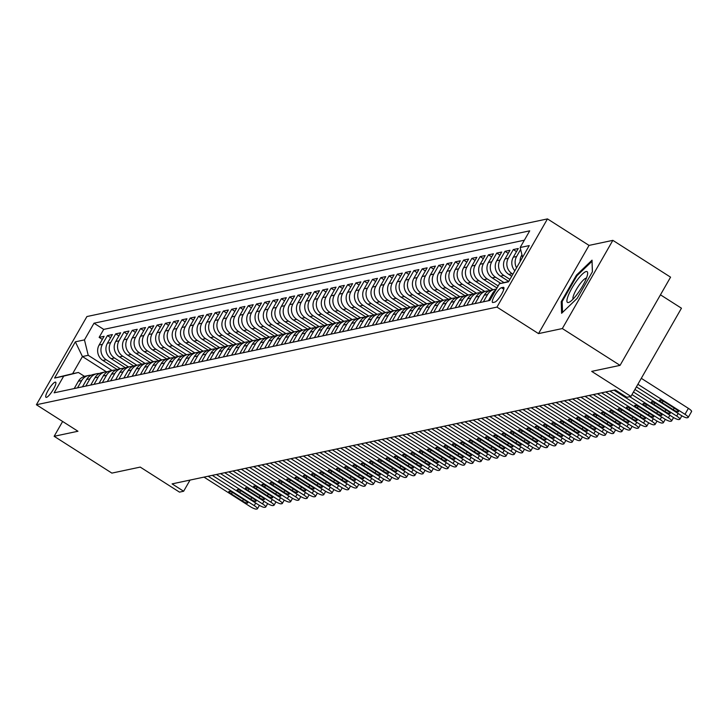 <?xml version="1.0" encoding="UTF-8"?>
<svg xmlns="http://www.w3.org/2000/svg" width="728" height="728" viewBox="0 0 728 728"><rect width="100%" height="100%" fill="white"/><g stroke="black" fill="none" stroke-linecap="round" stroke-linejoin="round"><path stroke-width="1.09" d="M46.437 397.379A8.982 1.975 -57.5 0 0 52.98 389.999A8.982 1.975 -57.5 0 0 55.637 382.173A8.982 1.975 -57.5 0 0 55.173 382.118A8.982 1.975 -57.5 0 0 48.64 389.498A8.982 1.975 -57.5 0 0 45.982 397.324A8.982 1.975 -57.5 0 0 46.437 397.379M547.474 218.901L86.914 316.544L36.4 404.741L496.96 307.098L547.474 218.901L589.034 245.4L538.52 333.606L562.335 328.555L612.849 240.349L589.034 245.4M612.849 240.349L670.57 277.168L620.056 365.365L591.691 371.38L630.939 396.414L681.454 308.208L660.46 294.822M62.635 421.476L54.145 436.3L111.875 473.109L140.24 467.094L179.498 492.128L183.638 491.245L190.035 480.08M562.335 328.555L620.056 365.365M514.851 270.771A11.229 10.711 78 0 1 513.295 257.212L518.281 248.512L513.313 249.567L516.507 251.606M511.711 276.258L508.79 274.392A11.229 10.711 78 0 1 505.014 258.968L509.991 250.268L505.023 251.324L508.226 253.362M106.306 371.771L82.437 356.547L72.609 373.71L78.406 372.481L63.709 376.121L54.145 392.811L489.853 300.436L499.417 283.747L508.745 281.436L500.5 276.149A11.229 10.711 78 0 1 496.733 260.724L501.71 252.024L496.742 253.08L499.945 255.119M500.837 283.401L492.219 277.905A11.229 10.711 78 0 1 488.442 262.48L493.429 253.781L488.461 254.836L491.655 256.875M496.987 287.988L483.938 279.661A11.229 10.711 78 0 1 480.161 264.237L485.148 255.537L480.18 256.593L483.374 258.631M489.862 290.472L475.657 281.418A11.229 10.711 78 0 1 471.88 265.993L476.858 257.293L471.89 258.349L475.093 260.387M481.572 292.228L467.367 283.174A11.229 10.711 78 0 1 463.599 267.749L468.577 259.05L463.609 260.105L466.803 262.144M473.291 293.985L459.086 284.93A11.229 10.711 78 0 1 455.309 269.506L460.296 260.806L455.328 261.862L458.522 263.9M465.01 295.741L450.805 286.686A11.229 10.711 78 0 1 447.028 271.262L452.015 262.562L447.038 263.618L450.241 265.656M456.729 297.497L442.524 288.443A11.229 10.711 78 0 1 438.747 273.018L443.725 264.319L438.757 265.374L441.96 267.413M448.439 299.254L434.234 290.199A11.229 10.711 78 0 1 430.457 274.774L435.444 266.075L430.476 267.131L433.67 269.169M440.158 301.01L425.953 291.955A11.229 10.711 78 0 1 422.176 276.531L427.163 267.831L422.195 268.887L425.389 270.925M431.877 302.766L417.672 293.712A11.229 10.711 78 0 1 413.895 278.287L418.882 269.588L413.904 270.643L417.108 272.681M423.596 304.522L409.391 295.468A11.229 10.711 78 0 1 405.614 280.043L410.592 271.344L405.623 272.399L408.827 274.438M415.306 306.279L401.101 297.224A11.229 10.711 78 0 1 397.324 281.8L402.311 273.1L397.342 274.147L400.536 276.194M407.025 308.035L392.82 298.981A11.229 10.711 78 0 1 389.043 283.556L394.03 274.856L389.061 275.903L392.256 277.95M398.744 309.791L384.539 300.737A11.229 10.711 78 0 1 380.762 285.312L385.74 276.613L380.771 277.659L383.974 279.707M390.454 311.548L376.249 302.493A11.229 10.711 78 0 1 372.481 287.069L377.459 278.369L372.49 279.416L375.694 281.463M382.173 313.304L367.968 304.249A11.229 10.711 78 0 1 364.191 288.825L369.178 280.125L364.209 281.172L367.403 283.219M373.892 315.06L359.687 306.006A11.229 10.711 78 0 1 355.91 290.581L360.897 281.882L355.928 282.928L359.122 284.976M365.611 316.816L351.406 307.762A11.229 10.711 78 0 1 347.629 292.338L352.607 283.638L347.638 284.684L350.841 286.732M357.321 318.573L343.115 309.518A11.229 10.711 78 0 1 339.348 294.094L344.326 285.394L339.357 286.441L342.551 288.488M349.04 320.329L334.834 311.275A11.229 10.711 78 0 1 331.058 295.85L336.045 287.151L331.076 288.197L334.27 290.245M340.759 322.085L326.554 313.031A11.229 10.711 78 0 1 322.777 297.606L327.764 288.907L322.786 289.953L325.989 292.001M332.478 323.842L318.273 314.787A11.229 10.711 78 0 1 314.496 299.363L319.474 290.663L314.505 291.71L317.708 293.757M324.188 325.598L309.982 316.544A11.229 10.711 78 0 1 306.215 301.119L311.193 292.419L306.224 293.466L309.418 295.513M315.906 327.354L301.701 318.3A11.229 10.711 78 0 1 297.925 302.875L302.912 294.176L297.943 295.222L301.137 297.261M307.626 329.111L293.42 320.056A11.229 10.711 78 0 1 289.644 304.632L294.631 295.932L289.653 296.979L292.856 299.017M299.344 330.867L285.139 321.812A11.229 10.711 78 0 1 281.363 306.388L286.341 297.688L281.372 298.735L284.575 300.773M291.054 332.623L276.849 323.569A11.229 10.711 78 0 1 273.073 308.144L278.06 299.445L273.091 300.491L276.285 302.529M282.773 334.38L268.568 325.325A11.229 10.711 78 0 1 264.792 309.901L269.779 301.201L264.81 302.247L268.004 304.286M274.492 336.136L260.287 327.081A11.229 10.711 78 0 1 256.511 311.657L261.498 302.957L256.52 304.004L259.723 306.042M266.211 337.892L252.006 328.838A11.229 10.711 78 0 1 248.23 313.413L253.208 304.704L248.239 305.76L251.442 307.798M257.921 339.648L243.716 330.594A11.229 10.711 78 0 1 239.94 315.169L244.926 306.461L239.958 307.516L243.152 309.555M249.64 341.405L235.435 332.35A11.229 10.711 78 0 1 231.659 316.926L236.646 308.217L231.677 309.273L234.871 311.311M241.359 343.161L227.154 334.106A11.229 10.711 78 0 1 223.378 318.682L228.355 309.973L223.387 311.029L226.59 313.067M233.069 344.917L218.864 335.863A11.229 10.711 78 0 1 215.097 320.438L220.074 311.73L215.106 312.785L218.309 314.824M224.788 346.674L210.583 337.619A11.229 10.711 78 0 1 206.807 322.195L211.793 313.486L206.825 314.541L210.019 316.58M216.507 348.43L202.302 339.375A11.229 10.711 78 0 1 198.526 323.951L203.512 315.242L198.535 316.298L201.738 318.336M208.226 350.186L194.021 341.132A11.229 10.711 78 0 1 190.245 325.707L195.222 316.999L190.254 318.054L193.457 320.093M199.936 351.942L185.731 342.888A11.229 10.711 78 0 1 181.964 327.464L186.941 318.755L181.973 319.81L185.167 321.849M191.655 353.699L177.45 344.644A11.229 10.711 78 0 1 173.673 329.22L178.66 320.511L173.692 321.567L176.886 323.605M183.374 355.455L169.169 346.401A11.229 10.711 78 0 1 165.393 330.976L170.379 322.267L165.402 323.323L168.605 325.361M175.093 357.211L160.888 348.157A11.229 10.711 78 0 1 157.112 332.732L162.089 324.024L157.121 325.079L160.324 327.118M166.803 358.968L152.598 349.913A11.229 10.711 78 0 1 148.821 334.48L153.808 325.78L148.84 326.836L152.034 328.874M158.522 360.724L144.317 351.67A11.229 10.711 78 0 1 140.54 336.236L145.527 327.536L140.559 328.592L143.753 330.63M150.241 362.48L136.036 353.426A11.229 10.711 78 0 1 132.259 337.992L137.246 329.293L132.268 330.348L135.472 332.387M141.96 364.237L127.755 355.182A11.229 10.711 78 0 1 123.978 339.749L128.956 331.049L123.987 332.104L127.191 334.143M133.67 365.993L119.465 356.938A11.229 10.711 78 0 1 115.688 341.505L120.675 332.805L115.707 333.861L118.901 335.899M125.389 367.749L111.184 358.686A11.229 10.711 78 0 1 107.407 343.261L112.394 334.561L107.425 335.617L110.62 337.656M630.939 396.414L626.799 397.288L615.26 389.926L172.09 483.883L183.638 491.245M503.257 287.332L501.437 287.715A8.7 1.92 -57.5 0 0 495.095 294.867A8.7 1.92 -57.5 0 0 492.519 302.448A8.7 1.92 -57.5 0 0 492.965 302.502L494.794 302.111A8.7 1.92 -57.5 0 0 501.128 294.967A8.7 1.92 -57.5 0 0 503.703 287.387A8.7 1.92 -57.5 0 0 503.257 287.332L503.94 287.769M63.709 376.121L54.591 378.06L75.348 341.823L84.457 339.894L94.012 323.205L529.72 230.831L520.165 247.511L529.274 245.582L508.526 281.818L499.417 283.747M120.311 368.732L106.215 359.741A11.229 10.711 -102 0 1 102.439 344.317L107.425 335.617M117.108 369.506L102.903 360.442L106.215 359.741M128.592 366.976L114.496 357.985A11.229 10.711 -102 0 1 110.72 342.56L115.707 333.861M136.873 365.219L122.777 356.229A11.229 10.711 -102 0 1 119.01 340.804L123.987 332.104M145.163 363.463L131.067 354.472A11.229 10.711 -102 0 1 127.291 339.048L132.268 330.348M153.444 361.707L139.348 352.716A11.229 10.711 -102 0 1 135.572 337.291L140.559 328.592M161.725 359.951L147.629 350.96A11.229 10.711 -102 0 1 143.853 335.535L148.84 326.836M170.006 358.194L155.91 349.203A11.229 10.711 -102 0 1 152.143 333.779L157.121 325.079M178.296 356.438L164.2 347.447A11.229 10.711 -102 0 1 160.424 332.023L165.402 323.323M186.577 354.682L172.481 345.691A11.229 10.711 -102 0 1 168.705 330.266L173.692 321.567M194.858 352.925L180.762 343.935A11.229 10.711 -102 0 1 176.986 328.51L181.973 319.81M203.148 351.169L189.043 342.178A11.229 10.711 -102 0 1 185.276 326.754L190.254 318.054M211.429 349.413L197.334 340.422A11.229 10.711 -102 0 1 193.557 324.997L198.535 316.298M219.71 347.656L205.614 338.666A11.229 10.711 -102 0 1 201.838 323.241L206.825 314.541M227.991 345.9L213.896 336.909A11.229 10.711 -102 0 1 210.119 321.485L215.106 312.785M236.281 344.144L222.186 335.153A11.229 10.711 -102 0 1 218.409 319.729L223.387 311.029M244.562 342.387L230.467 333.397A11.229 10.711 -102 0 1 226.69 317.972L231.677 309.273M252.844 340.631L238.748 331.64A11.229 10.711 -102 0 1 234.971 316.216L239.958 307.516M261.125 338.875L247.029 329.884A11.229 10.711 -102 0 1 243.252 314.46L248.239 305.76M269.415 337.119L255.319 328.128A11.229 10.711 -102 0 1 251.542 312.703L256.52 304.004M277.696 335.362L263.6 326.381A11.229 10.711 -102 0 1 259.823 310.947L264.81 302.247M285.977 333.606L271.881 324.624A11.229 10.711 -102 0 1 268.104 309.191L273.091 300.491M294.258 331.85L280.162 322.868A11.229 10.711 -102 0 1 276.394 307.434L281.372 298.735M302.548 330.093L288.452 321.112A11.229 10.711 -102 0 1 284.675 305.678L289.653 296.979M310.829 328.337L296.733 319.355A11.229 10.711 -102 0 1 292.956 303.922L297.943 295.222M319.11 326.581L305.014 317.599A11.229 10.711 -102 0 1 301.237 302.175L306.224 293.466M327.4 324.825L313.295 315.843A11.229 10.711 -102 0 1 309.527 300.418L314.505 291.71M335.681 323.068L321.585 314.087A11.229 10.711 -102 0 1 317.808 298.662L322.786 289.953M343.962 321.312L329.866 312.33A11.229 10.711 -102 0 1 326.089 296.906L331.076 288.197M352.243 319.556L338.147 310.574A11.229 10.711 -102 0 1 334.37 295.149L339.357 286.441M360.533 317.799L346.437 308.818A11.229 10.711 -102 0 1 342.661 293.393L347.638 284.684M368.814 316.043L354.718 307.061A11.229 10.711 -102 0 1 350.942 291.637L355.928 282.928M377.095 314.287L362.999 305.305A11.229 10.711 -102 0 1 359.223 289.881L364.209 281.172M385.376 312.53L371.28 303.549A11.229 10.711 -102 0 1 367.504 288.124L372.49 279.416M393.666 310.774L379.57 301.792A11.229 10.711 -102 0 1 375.794 286.368L380.771 277.659M401.947 309.018L387.851 300.036A11.229 10.711 -102 0 1 384.075 284.612L389.061 275.903M410.228 307.271L396.132 298.28A11.229 10.711 -102 0 1 392.356 282.855L397.342 274.147M418.509 305.514L404.413 296.524A11.229 10.711 -102 0 1 400.646 281.099L405.623 272.399M426.799 303.758L412.703 294.767A11.229 10.711 -102 0 1 408.927 279.343L413.904 270.643M435.08 302.002L420.984 293.011A11.229 10.711 -102 0 1 417.208 277.586L422.195 268.887M443.361 300.245L429.265 291.255A11.229 10.711 -102 0 1 425.489 275.83L430.476 267.131M451.642 298.489L437.546 289.498A11.229 10.711 -102 0 1 433.779 274.074L438.757 265.374M459.932 296.733L445.836 287.742A11.229 10.711 -102 0 1 442.06 272.317L447.038 263.618M468.213 294.976L454.117 285.986A11.229 10.711 -102 0 1 450.341 270.561L455.328 261.862M476.494 293.22L462.398 284.229A11.229 10.711 -102 0 1 458.622 268.805L463.609 260.105M484.784 291.464L470.688 282.473A11.229 10.711 -102 0 1 466.912 267.049L471.89 258.349M493.065 289.708L478.969 280.717A11.229 10.711 -102 0 1 475.193 265.292L480.18 256.593M498.17 285.922L487.25 278.961A11.229 10.711 -102 0 1 483.474 263.536L488.461 254.836M504.013 282.61L495.531 277.204A11.229 10.711 -102 0 1 491.755 261.78L496.742 253.08M509.937 279.352L503.822 275.448A11.229 10.711 -102 0 1 500.045 260.023L505.023 251.324M512.894 274.192L512.102 273.692A11.229 10.711 -102 0 1 508.326 258.267L513.313 249.567M520.092 261.616A11.229 10.711 -102 0 1 521.576 255.455L521.949 254.809M524.351 240.204L103.713 329.393L99.135 337.373L102.339 339.412M102.903 360.442A11.229 10.711 78 0 1 99.126 345.017L104.104 336.318L99.135 337.373M516.552 267.804A11.229 10.711 -102 0 1 516.607 256.511L520.638 249.467M495.941 289.817A11.229 10.711 78 0 0 492.547 293.448L488.361 300.755M483.392 301.811L487.578 294.503A11.229 10.711 -102 0 1 494.485 289.407A11.229 10.711 -102 0 1 496.296 289.189M494.485 289.407L491.173 290.108A11.229 10.711 78 0 0 484.266 295.204L480.08 302.511M475.102 303.567L479.288 296.26A11.229 10.711 -102 0 1 486.195 291.164A11.229 10.711 -102 0 1 488.752 290.945M486.195 291.164L482.882 291.864A11.229 10.711 78 0 0 475.975 296.96L471.79 304.268M466.821 305.323L471.007 298.016A11.229 10.711 -102 0 1 477.914 292.92A11.229 10.711 -102 0 1 480.462 292.702M477.914 292.92L474.601 293.621A11.229 10.711 78 0 0 467.695 298.717L463.509 306.024M458.54 307.079L462.726 299.772A11.229 10.711 -102 0 1 469.633 294.676A11.229 10.711 -102 0 1 472.181 294.458M469.633 294.676L466.32 295.377A11.229 10.711 78 0 0 459.414 300.473L455.228 307.78M450.259 308.836L454.445 301.519A11.229 10.711 -102 0 1 461.352 296.433A11.229 10.711 -102 0 1 463.9 296.214M461.352 296.433L458.03 297.133A11.229 10.711 78 0 0 451.123 302.229L446.947 309.536M441.969 310.592L446.155 303.276A11.229 10.711 -102 0 1 453.062 298.189A11.229 10.711 -102 0 1 455.619 297.97M453.062 298.189L449.749 298.889A11.229 10.711 78 0 0 442.842 303.986L438.656 311.293M433.688 312.339L437.874 305.032A11.229 10.711 -102 0 1 444.781 299.945A11.229 10.711 -102 0 1 447.329 299.727M444.781 299.945L441.468 300.646A11.229 10.711 78 0 0 434.561 305.742L430.375 313.049M425.407 314.096L429.593 306.788A11.229 10.711 -102 0 1 436.5 301.701A11.229 10.711 -102 0 1 439.048 301.483M436.5 301.701L433.187 302.402A11.229 10.711 78 0 0 426.28 307.498L422.094 314.805M417.126 315.852L421.303 308.545A11.229 10.711 -102 0 1 428.219 303.449A11.229 10.711 -102 0 1 430.767 303.239M428.219 303.449L424.897 304.158A11.229 10.711 78 0 0 417.99 309.254L413.804 316.562M408.836 317.608L413.022 310.301A11.229 10.711 -102 0 1 419.929 305.205A11.229 10.711 -102 0 1 422.486 304.996M419.929 305.205L416.616 305.915A11.229 10.711 78 0 0 409.709 311.011L405.523 318.318M400.555 319.365L404.741 312.057A11.229 10.711 -102 0 1 411.648 306.961A11.229 10.711 -102 0 1 414.196 306.752M411.648 306.961L408.335 307.671A11.229 10.711 78 0 0 401.428 312.767L397.242 320.074M392.274 321.121L396.46 313.814A11.229 10.711 -102 0 1 403.367 308.718A11.229 10.711 -102 0 1 405.915 308.508M403.367 308.718L400.054 309.427A11.229 10.711 78 0 0 393.147 314.523L388.961 321.831M383.993 322.877L388.17 315.57A11.229 10.711 -102 0 1 395.077 310.474A11.229 10.711 -102 0 1 397.634 310.264M395.077 310.474L391.764 311.184A11.229 10.711 78 0 0 384.857 316.28L380.671 323.587M375.703 324.633L379.889 317.326A11.229 10.711 -102 0 1 386.796 312.23A11.229 10.711 -102 0 1 389.353 312.021M386.796 312.23L383.483 312.94A11.229 10.711 78 0 0 376.576 318.036L372.39 325.343M367.422 326.39L371.608 319.082A11.229 10.711 -102 0 1 378.514 313.986A11.229 10.711 -102 0 1 381.062 313.777M378.514 313.986L375.202 314.696A11.229 10.711 78 0 0 368.295 319.792L364.109 327.099M359.141 328.146L363.327 320.839A11.229 10.711 -102 0 1 370.234 315.743A11.229 10.711 -102 0 1 372.781 315.533M370.234 315.743L366.921 316.452A11.229 10.711 78 0 0 360.014 321.549L355.828 328.856M350.851 329.902L355.036 322.595A11.229 10.711 -102 0 1 361.943 317.499A11.229 10.711 -102 0 1 364.501 317.29M361.943 317.499L358.631 318.209A11.229 10.711 78 0 0 351.724 323.305L347.538 330.612M342.57 331.659L346.756 324.351A11.229 10.711 -102 0 1 353.662 319.255A11.229 10.711 -102 0 1 356.219 319.046M353.662 319.255L350.35 319.965A11.229 10.711 78 0 0 343.443 325.061L339.257 332.368M334.289 333.415L338.474 326.108A11.229 10.711 -102 0 1 345.381 321.012A11.229 10.711 -102 0 1 347.929 320.802M345.381 321.012L342.069 321.721A11.229 10.711 78 0 0 335.162 326.817L330.976 334.125M326.007 335.171L330.194 327.864A11.229 10.711 -102 0 1 337.1 322.768A11.229 10.711 -102 0 1 339.648 322.559M337.1 322.768L333.779 323.478A11.229 10.711 78 0 0 326.872 328.574L322.695 335.881M317.717 336.928L321.903 329.62A11.229 10.711 -102 0 1 328.81 324.524A11.229 10.711 -102 0 1 331.367 324.315M328.81 324.524L325.498 325.234A11.229 10.711 78 0 0 318.591 330.33L314.405 337.637M309.436 338.684L313.622 331.376A11.229 10.711 -102 0 1 320.529 326.281A11.229 10.711 -102 0 1 323.077 326.071M320.529 326.281L317.217 326.99A11.229 10.711 78 0 0 310.31 332.077L306.124 339.394M301.155 340.44L305.341 333.133A11.229 10.711 -102 0 1 312.248 328.037A11.229 10.711 -102 0 1 314.796 327.827M312.248 328.037L308.936 328.747A11.229 10.711 78 0 0 302.029 333.834L297.843 341.15M292.874 342.196L297.06 334.889A11.229 10.711 -102 0 1 303.967 329.793A11.229 10.711 -102 0 1 306.515 329.584M303.967 329.793L300.646 330.503A11.229 10.711 78 0 0 293.739 335.59L289.562 342.897M284.584 343.953L288.77 336.645A11.229 10.711 -102 0 1 295.677 331.549A11.229 10.711 -102 0 1 298.234 331.34M295.677 331.549L292.365 332.259A11.229 10.711 78 0 0 285.458 337.346L281.272 344.653M276.303 345.709L280.489 338.402A11.229 10.711 -102 0 1 287.396 333.306A11.229 10.711 -102 0 1 289.944 333.096M287.396 333.306L284.084 334.006A11.229 10.711 78 0 0 277.177 339.102L272.991 346.41M268.022 347.465L272.208 340.158A11.229 10.711 -102 0 1 279.115 335.062A11.229 10.711 -102 0 1 281.663 334.853M279.115 335.062L275.803 335.763A11.229 10.711 78 0 0 268.896 340.859L264.71 348.166M259.741 349.222L263.918 341.914A11.229 10.711 -102 0 1 270.825 336.818A11.229 10.711 -102 0 1 273.382 336.609M270.825 336.818L267.513 337.519A11.229 10.711 78 0 0 260.606 342.615L256.42 349.922M251.451 350.978L255.637 343.671A11.229 10.711 -102 0 1 262.544 338.575A11.229 10.711 -102 0 1 265.101 338.365M262.544 338.575L259.232 339.275A11.229 10.711 78 0 0 252.325 344.371L248.139 351.679M243.17 352.734L247.356 345.427A11.229 10.711 -102 0 1 254.263 340.331A11.229 10.711 -102 0 1 256.811 340.122M254.263 340.331L250.951 341.032A11.229 10.711 78 0 0 244.044 346.128L239.858 353.435M234.889 354.49L239.075 347.183A11.229 10.711 -102 0 1 245.982 342.087A11.229 10.711 -102 0 1 248.53 341.878M245.982 342.087L242.67 342.788A11.229 10.711 78 0 0 235.763 347.884L231.577 355.191M226.608 356.247L230.785 348.94A11.229 10.711 -102 0 1 237.692 343.844A11.229 10.711 -102 0 1 240.249 343.634M237.692 343.844L234.38 344.544A11.229 10.711 78 0 0 227.473 349.64L223.287 356.947M218.318 358.003L222.504 350.696A11.229 10.711 -102 0 1 229.411 345.6A11.229 10.711 -102 0 1 231.968 345.391M229.411 345.6L226.099 346.3A11.229 10.711 78 0 0 219.192 351.397L215.006 358.704M210.037 359.759L214.223 352.452A11.229 10.711 -102 0 1 221.13 347.356A11.229 10.711 -102 0 1 223.678 347.147M221.13 347.356L217.818 348.057A11.229 10.711 78 0 0 210.911 353.153L206.725 360.46M201.756 361.516L205.942 354.208A11.229 10.711 -102 0 1 212.849 349.112A11.229 10.711 -102 0 1 215.397 348.903M212.849 349.112L209.537 349.813A11.229 10.711 78 0 0 202.621 354.909L198.444 362.216M193.466 363.272L197.652 355.965A11.229 10.711 -102 0 1 204.559 350.869A11.229 10.711 -102 0 1 207.116 350.659M204.559 350.869L201.247 351.569A11.229 10.711 78 0 0 194.34 356.665L190.154 363.973M185.185 365.028L189.371 357.721A11.229 10.711 -102 0 1 196.278 352.625A11.229 10.711 -102 0 1 198.826 352.416M196.278 352.625L192.966 353.326A11.229 10.711 78 0 0 186.059 358.422L181.873 365.729M176.904 366.785L181.09 359.477A11.229 10.711 -102 0 1 187.997 354.381A11.229 10.711 -102 0 1 190.545 354.172M187.997 354.381L184.684 355.082A11.229 10.711 78 0 0 177.778 360.178L173.592 367.485M168.623 368.541L172.809 361.234A11.229 10.711 -102 0 1 179.716 356.138A11.229 10.711 -102 0 1 182.264 355.928M179.716 356.138L176.394 356.838A11.229 10.711 78 0 0 169.488 361.934L165.311 369.242M160.333 370.297L164.519 362.99A11.229 10.711 -102 0 1 171.426 357.894A11.229 10.711 -102 0 1 173.983 357.685M171.426 357.894L168.113 358.595A11.229 10.711 78 0 0 161.207 363.691L157.021 370.998M152.052 372.054L156.238 364.746A11.229 10.711 -102 0 1 163.145 359.65A11.229 10.711 -102 0 1 165.693 359.441M163.145 359.65L159.832 360.351A11.229 10.711 78 0 0 152.926 365.447L148.739 372.754M143.771 373.81L147.957 366.502A11.229 10.711 -102 0 1 154.864 361.406A11.229 10.711 -102 0 1 157.412 361.197M154.864 361.406L151.551 362.107A11.229 10.711 78 0 0 144.644 367.203L140.458 374.511M135.49 375.566L139.667 368.259A11.229 10.711 -102 0 1 146.574 363.163A11.229 10.711 -102 0 1 149.131 362.954M146.574 363.163L143.261 363.864A11.229 10.711 78 0 0 136.354 368.959L132.168 376.267M127.2 377.322L131.386 370.015A11.229 10.711 -102 0 1 138.293 364.919A11.229 10.711 -102 0 1 140.85 364.71M138.293 364.919L134.98 365.62A11.229 10.711 78 0 0 128.073 370.716L123.887 378.023M118.919 379.079L123.105 371.771A11.229 10.711 -102 0 1 130.012 366.675A11.229 10.711 -102 0 1 132.56 366.466M130.012 366.675L126.699 367.376A11.229 10.711 78 0 0 119.792 372.472L115.606 379.779M110.638 380.835L114.824 373.528A11.229 10.711 -102 0 1 121.731 368.432A11.229 10.711 -102 0 1 124.279 368.222M121.731 368.432L118.418 369.132A11.229 10.711 78 0 0 111.511 374.228L107.325 381.536M102.357 382.591L106.534 375.284A11.229 10.711 -102 0 1 113.441 370.188A11.229 10.711 -102 0 1 115.998 369.979M113.441 370.188L110.128 370.889A11.229 10.711 78 0 0 103.221 375.985L99.035 383.292M94.067 384.348L98.253 377.04A11.229 10.711 -102 0 1 105.16 371.944A11.229 10.711 -102 0 1 107.717 371.735M105.16 371.944L101.847 372.645A11.229 10.711 78 0 0 94.94 377.741L90.754 385.048M85.786 386.104L89.972 378.797A11.229 10.711 -102 0 1 96.879 373.701A11.229 10.711 -102 0 1 99.427 373.491M96.879 373.701L93.566 374.401A11.229 10.711 78 0 0 86.659 379.497L82.473 386.805M77.505 387.86L81.691 380.553A11.229 10.711 -102 0 1 88.598 375.457A11.229 10.711 -102 0 1 91.146 375.248M88.598 375.457L85.285 376.158A11.229 10.711 78 0 0 78.378 381.254L74.192 388.561M78.406 372.481L84.493 376.358M538.52 333.606L496.96 307.098M54.145 436.3L77.96 431.249L36.4 404.741M112.03 370.488L88.234 355.319L82.437 356.547L75.348 341.823M522.558 257.312L520.165 247.511M103.713 329.393L94.012 323.205M84.457 339.894L88.234 355.319M54.591 378.06L72.609 373.71M592.037 260.169L576.44 275.148L561.224 301.711L561.606 313.295L577.213 298.325L592.419 271.762L592.037 260.169M562.198 302.329L561.224 301.711M577.131 275.594L576.44 275.148M637.892 384.284L684.975 414.305A5.615 1.156 -150.2 0 1 688.188 417.453A5.615 1.156 -150.2 0 1 687.933 417.608L687.105 417.781A5.615 1.156 -150.2 0 1 680.826 415.188L636.409 386.859M691.345 411.648A5.615 1.156 29.8 0 0 691.6 411.493A5.615 1.156 29.8 0 0 688.388 408.353L641.304 378.323M675.912 409.163A4.495 0.928 29.8 0 1 678.487 411.684A4.495 0.928 29.8 0 1 673.264 409.728L662.18 402.657A4.495 0.928 29.8 0 1 659.604 400.145A4.495 0.928 29.8 0 1 664.828 402.102L675.912 409.163M568.413 302.52A18.245 4.013 -57.5 0 0 569.578 302.038A18.245 4.013 -57.5 0 0 580.671 289.189A18.245 4.013 -57.5 0 0 587.642 273.71A18.245 4.013 -57.5 0 0 586.158 271.535A18.245 4.013 -57.5 0 0 571.899 288.17A18.245 4.013 -57.5 0 0 568.413 302.52M586.44 278.142A12.494 2.748 -57.5 0 0 586.095 278.169A12.494 2.748 -57.5 0 0 577.35 287.842A12.494 2.748 -57.5 0 0 573.091 299.081M562.535 312.412L562.171 301.538L576.913 275.803L592.028 261.297L592.374 271.844M634.934 389.444L676.685 416.061A5.615 1.156 -150.2 0 1 679.907 419.21A5.615 1.156 -150.2 0 1 679.652 419.364L678.824 419.537A5.615 1.156 -150.2 0 1 672.545 416.944L633.46 392.019M667.631 410.92A4.495 0.928 29.8 0 1 670.206 413.44A4.495 0.928 29.8 0 1 664.983 411.484L653.899 404.413A4.495 0.928 29.8 0 1 651.323 401.901A4.495 0.928 29.8 0 1 656.547 403.858L667.631 410.92M631.986 394.594L668.404 417.817A5.615 1.156 -150.2 0 1 671.616 420.966A5.615 1.156 -150.2 0 1 671.362 421.121L670.534 421.294A5.615 1.156 -150.2 0 1 664.264 418.7L629.72 396.669M659.35 412.676A4.495 0.928 29.8 0 1 661.916 415.188A4.495 0.928 29.8 0 1 656.692 413.24L645.609 406.169A4.495 0.928 29.8 0 1 643.042 403.658A4.495 0.928 29.8 0 1 648.266 405.614L659.35 412.676M614.032 390.19L660.123 419.574A5.615 1.156 -150.2 0 1 663.335 422.722A5.615 1.156 -150.2 0 1 663.081 422.877L662.253 423.05A5.615 1.156 -150.2 0 1 655.983 420.456L609.891 391.063M651.06 414.432A4.495 0.928 29.8 0 1 653.635 416.944A4.495 0.928 29.8 0 1 648.411 414.996L637.328 407.926A4.495 0.928 29.8 0 1 634.752 405.414A4.495 0.928 29.8 0 1 639.976 407.371L651.06 414.432M605.751 391.946L651.842 421.33A5.615 1.156 -150.2 0 1 655.054 424.479A5.615 1.156 -150.2 0 1 654.8 424.633L653.971 424.806A5.615 1.156 -150.2 0 1 647.692 422.213L601.61 392.82M642.779 416.189A4.495 0.928 29.8 0 1 645.354 418.7A4.495 0.928 29.8 0 1 640.13 416.753L629.047 409.682A4.495 0.928 29.8 0 1 626.471 407.17A4.495 0.928 29.8 0 1 631.695 409.127L642.779 416.189M597.461 393.702L643.552 423.086A5.615 1.156 -150.2 0 1 646.773 426.235A5.615 1.156 -150.2 0 1 646.519 426.39L645.69 426.562A5.615 1.156 -150.2 0 1 639.412 423.969L593.32 394.576M634.498 417.945A4.495 0.928 29.8 0 1 637.073 420.456A4.495 0.928 29.8 0 1 631.849 418.509L620.766 411.438A4.495 0.928 29.8 0 1 618.19 408.927A4.495 0.928 29.8 0 1 623.414 410.883L634.498 417.945M589.18 395.459L635.271 424.843A5.615 1.156 -150.2 0 1 638.483 427.991A5.615 1.156 -150.2 0 1 638.229 428.146L637.4 428.319A5.615 1.156 -150.2 0 1 631.13 425.725L585.039 396.332M626.216 419.701A4.495 0.928 29.8 0 1 628.783 422.213A4.495 0.928 29.8 0 1 623.559 420.265L612.476 413.195A4.495 0.928 29.8 0 1 609.909 410.683A4.495 0.928 29.8 0 1 615.133 412.639L626.216 419.701M580.899 397.215L626.99 426.599A5.615 1.156 -150.2 0 1 630.202 429.748A5.615 1.156 -150.2 0 1 629.947 429.902L629.119 430.075A5.615 1.156 -150.2 0 1 622.85 427.482L576.758 398.089M617.926 421.457A4.495 0.928 29.8 0 1 620.502 423.969A4.495 0.928 29.8 0 1 615.278 422.022L604.195 414.951A4.495 0.928 29.8 0 1 601.619 412.439A4.495 0.928 29.8 0 1 606.843 414.396L617.926 421.457M572.618 398.971L618.7 428.355A5.615 1.156 -150.2 0 1 621.921 431.504A5.615 1.156 -150.2 0 1 621.667 431.659L620.838 431.831A5.615 1.156 -150.2 0 1 614.559 429.238L568.477 399.845M609.645 423.214A4.495 0.928 29.8 0 1 612.221 425.725A4.495 0.928 29.8 0 1 606.997 423.778L595.913 416.707A4.495 0.928 29.8 0 1 593.338 414.196A4.495 0.928 29.8 0 1 598.562 416.152L609.645 423.214M564.327 400.728L610.419 430.111A5.615 1.156 -150.2 0 1 613.64 433.26A5.615 1.156 -150.2 0 1 613.385 433.415L612.557 433.588A5.615 1.156 -150.2 0 1 606.278 430.994L560.187 401.601M601.364 424.97A4.495 0.928 29.8 0 1 603.94 427.482A4.495 0.928 29.8 0 1 598.716 425.534L587.633 418.464A4.495 0.928 29.8 0 1 585.057 415.952A4.495 0.928 29.8 0 1 590.281 417.908L601.364 424.97M556.046 402.484L602.138 431.868A5.615 1.156 -150.2 0 1 605.35 435.016A5.615 1.156 -150.2 0 1 605.095 435.171L604.267 435.344A5.615 1.156 -150.2 0 1 597.997 432.751L551.906 403.358M593.083 426.726A4.495 0.928 29.8 0 1 595.65 429.238A4.495 0.928 29.8 0 1 590.426 427.291L579.342 420.22A4.495 0.928 29.8 0 1 576.776 417.708A4.495 0.928 29.8 0 1 582 419.665L593.083 426.726M547.765 404.24L593.857 433.624A5.615 1.156 -150.2 0 1 597.069 436.773A5.615 1.156 -150.2 0 1 596.814 436.927L595.986 437.1A5.615 1.156 -150.2 0 1 589.716 434.507L543.625 405.114M584.793 428.483A4.495 0.928 29.8 0 1 587.369 430.994A4.495 0.928 29.8 0 1 582.145 429.047L571.061 421.976A4.495 0.928 29.8 0 1 568.486 419.464A4.495 0.928 29.8 0 1 573.71 421.421L584.793 428.483M539.484 405.996L585.567 435.38A5.615 1.156 -150.2 0 1 588.788 438.529A5.615 1.156 -150.2 0 1 588.533 438.684L587.705 438.857A5.615 1.156 -150.2 0 1 581.426 436.263L535.335 406.87M576.512 430.239A4.495 0.928 29.8 0 1 579.088 432.751A4.495 0.928 29.8 0 1 573.864 430.803L562.78 423.732A4.495 0.928 29.8 0 1 560.205 421.221A4.495 0.928 29.8 0 1 565.428 423.177L576.512 430.239M531.194 407.744L577.286 437.137A5.615 1.156 -150.2 0 1 580.498 440.285A5.615 1.156 -150.2 0 1 580.252 440.44L579.424 440.613A5.615 1.156 -150.2 0 1 573.145 438.019L527.054 408.626M568.231 431.995A4.495 0.928 29.8 0 1 570.798 434.507A4.495 0.928 29.8 0 1 565.574 432.559L554.499 425.489A4.495 0.928 29.8 0 1 551.924 422.977A4.495 0.928 29.8 0 1 557.148 424.934L568.231 431.995M522.913 409.5L569.005 438.893A5.615 1.156 -150.2 0 1 572.217 442.042A5.615 1.156 -150.2 0 1 571.962 442.196L571.134 442.369A5.615 1.156 -150.2 0 1 564.864 439.776L518.773 410.383M559.941 433.752A4.495 0.928 29.8 0 1 562.516 436.263A4.495 0.928 29.8 0 1 557.293 434.316L546.209 427.245A4.495 0.928 29.8 0 1 543.643 424.733A4.495 0.928 29.8 0 1 548.866 426.681L559.941 433.752M514.632 411.256L560.724 440.649A5.615 1.156 -150.2 0 1 563.936 443.798A5.615 1.156 -150.2 0 1 563.681 443.953L562.853 444.126A5.615 1.156 -150.2 0 1 556.574 441.532L510.492 412.139M551.66 435.508A4.495 0.928 29.8 0 1 554.236 438.019A4.495 0.928 29.8 0 1 549.012 436.072L537.928 429.001A4.495 0.928 29.8 0 1 535.353 426.49A4.495 0.928 29.8 0 1 540.576 428.437L551.66 435.508M506.351 413.013L552.434 442.406A5.615 1.156 -150.2 0 1 555.655 445.554A5.615 1.156 -150.2 0 1 555.4 445.7L554.572 445.882A5.615 1.156 -150.2 0 1 548.293 443.288L502.202 413.895M543.379 437.264A4.495 0.928 29.8 0 1 545.955 439.776A4.495 0.928 29.8 0 1 540.731 437.828L529.647 430.758A4.495 0.928 29.8 0 1 527.072 428.246A4.495 0.928 29.8 0 1 532.295 430.193L543.379 437.264M498.061 414.769L544.153 444.162A5.615 1.156 -150.2 0 1 547.365 447.311A5.615 1.156 -150.2 0 1 547.11 447.456L546.282 447.638A5.615 1.156 -150.2 0 1 540.012 445.045L493.921 415.652M535.098 439.02A4.495 0.928 29.8 0 1 537.664 441.532A4.495 0.928 29.8 0 1 532.441 439.585L521.357 432.514A4.495 0.928 29.8 0 1 518.791 430.002A4.495 0.928 29.8 0 1 524.014 431.95L535.098 439.02M489.78 416.525L535.872 445.918A5.615 1.156 -150.2 0 1 539.084 449.058A5.615 1.156 -150.2 0 1 538.829 449.212L538.001 449.394A5.615 1.156 -150.2 0 1 531.731 446.801L485.64 417.408M526.808 440.777A4.495 0.928 29.8 0 1 529.383 443.288A4.495 0.928 29.8 0 1 524.16 441.341L513.076 434.27A4.495 0.928 29.8 0 1 510.51 431.759A4.495 0.928 29.8 0 1 515.724 433.706L526.808 440.777M481.499 418.281L527.591 447.675A5.615 1.156 -150.2 0 1 530.803 450.814A5.615 1.156 -150.2 0 1 530.548 450.969L529.72 451.151A5.615 1.156 -150.2 0 1 523.441 448.557L477.359 419.164M518.527 442.533A4.495 0.928 29.8 0 1 521.102 445.045A4.495 0.928 29.8 0 1 515.879 443.097L504.795 436.026A4.495 0.928 29.8 0 1 502.22 433.515A4.495 0.928 29.8 0 1 507.443 435.462L518.527 442.533M473.209 420.038L519.301 449.431A5.615 1.156 -150.2 0 1 522.522 452.57A5.615 1.156 -150.2 0 1 522.267 452.725L521.439 452.907A5.615 1.156 -150.2 0 1 515.16 450.314L469.069 420.921M510.246 444.289A4.495 0.928 29.8 0 1 512.821 446.801A4.495 0.928 29.8 0 1 507.598 444.854L496.514 437.783A4.495 0.928 29.8 0 1 493.939 435.271A4.495 0.928 29.8 0 1 499.162 437.219L510.246 444.289M464.928 421.794L511.02 451.187A5.615 1.156 -150.2 0 1 514.232 454.327A5.615 1.156 -150.2 0 1 513.977 454.481L513.149 454.663A5.615 1.156 -150.2 0 1 506.879 452.07L460.788 422.677M501.965 446.046A4.495 0.928 29.8 0 1 504.531 448.557A4.495 0.928 29.8 0 1 499.308 446.61L488.224 439.539A4.495 0.928 29.8 0 1 485.658 437.028A4.495 0.928 29.8 0 1 490.881 438.975L501.965 446.046M456.647 423.55L502.739 452.943A5.615 1.156 -150.2 0 1 505.951 456.083A5.615 1.156 -150.2 0 1 505.696 456.238L504.868 456.42A5.615 1.156 -150.2 0 1 498.598 453.826L452.507 424.433M493.675 447.802A4.495 0.928 29.8 0 1 496.25 450.314A4.495 0.928 29.8 0 1 491.027 448.366L479.943 441.295A4.495 0.928 29.8 0 1 477.368 438.784A4.495 0.928 29.8 0 1 482.591 440.731L493.675 447.802M448.366 425.307L494.449 454.7A5.615 1.156 -150.2 0 1 497.67 457.839A5.615 1.156 -150.2 0 1 497.415 457.994L496.587 458.176A5.615 1.156 -150.2 0 1 490.308 455.582L444.226 426.189M485.394 449.558A4.495 0.928 29.8 0 1 487.969 452.07A4.495 0.928 29.8 0 1 482.746 450.122L471.662 443.052A4.495 0.928 29.8 0 1 469.087 440.54A4.495 0.928 29.8 0 1 474.31 442.488L485.394 449.558M440.076 427.063L486.168 456.456A5.615 1.156 -150.2 0 1 489.389 459.596A5.615 1.156 -150.2 0 1 489.134 459.75L488.306 459.932A5.615 1.156 -150.2 0 1 482.027 457.339L435.936 427.946M477.113 451.315A4.495 0.928 29.8 0 1 479.688 453.826A4.495 0.928 29.8 0 1 474.465 451.879L463.381 444.808A4.495 0.928 29.8 0 1 460.806 442.296A4.495 0.928 29.8 0 1 466.029 444.244L477.113 451.315M431.795 428.819L477.887 458.212A5.615 1.156 -150.2 0 1 481.099 461.352A5.615 1.156 -150.2 0 1 480.844 461.507L480.016 461.689A5.615 1.156 -150.2 0 1 473.746 459.095L427.654 429.702M468.832 453.071A4.495 0.928 29.8 0 1 471.398 455.582A4.495 0.928 29.8 0 1 466.175 453.635L455.091 446.564A4.495 0.928 29.8 0 1 452.525 444.053A4.495 0.928 29.8 0 1 457.748 446L468.832 453.071M423.514 430.576L469.605 459.969A5.615 1.156 -150.2 0 1 472.818 463.108A5.615 1.156 -150.2 0 1 472.563 463.263L471.735 463.445A5.615 1.156 -150.2 0 1 465.465 460.851L419.374 431.458M460.542 454.827A4.495 0.928 29.8 0 1 463.117 457.339A4.495 0.928 29.8 0 1 457.894 455.391L446.81 448.321A4.495 0.928 29.8 0 1 444.235 445.809A4.495 0.928 29.8 0 1 449.458 447.756L460.542 454.827M415.233 432.332L461.315 461.725A5.615 1.156 -150.2 0 1 464.537 464.864A5.615 1.156 -150.2 0 1 464.282 465.019L463.454 465.201A5.615 1.156 -150.2 0 1 457.175 462.608L411.083 433.215M452.261 456.583A4.495 0.928 29.8 0 1 454.836 459.095A4.495 0.928 29.8 0 1 449.613 457.148L438.529 450.077A4.495 0.928 29.8 0 1 435.954 447.565A4.495 0.928 29.8 0 1 441.177 449.513L452.261 456.583M406.943 434.088L453.034 463.481A5.615 1.156 -150.2 0 1 456.256 466.621A5.615 1.156 -150.2 0 1 456.001 466.775L455.173 466.957A5.615 1.156 -150.2 0 1 448.894 464.364L402.802 434.971M443.98 458.34A4.495 0.928 29.8 0 1 446.546 460.851A4.495 0.928 29.8 0 1 441.323 458.904L430.248 451.833A4.495 0.928 29.8 0 1 427.673 449.322A4.495 0.928 29.8 0 1 432.896 451.269L443.98 458.34M398.662 435.844L444.753 465.238A5.615 1.156 -150.2 0 1 447.966 468.377A5.615 1.156 -150.2 0 1 447.711 468.532L446.883 468.714A5.615 1.156 -150.2 0 1 440.613 466.12L394.521 436.727M435.699 460.096A4.495 0.928 29.8 0 1 438.265 462.608A4.495 0.928 29.8 0 1 433.042 460.66L421.958 453.589A4.495 0.928 29.8 0 1 419.392 451.078A4.495 0.928 29.8 0 1 424.615 453.025L435.699 460.096M390.381 437.601L436.472 466.994A5.615 1.156 -150.2 0 1 439.685 470.133A5.615 1.156 -150.2 0 1 439.43 470.288L438.602 470.47A5.615 1.156 -150.2 0 1 432.323 467.877L386.24 438.484M427.409 461.852A4.495 0.928 29.8 0 1 429.984 464.364A4.495 0.928 29.8 0 1 424.761 462.416L413.677 455.346A4.495 0.928 29.8 0 1 411.102 452.834A4.495 0.928 29.8 0 1 416.325 454.782L427.409 461.852M382.1 439.357L428.182 468.75A5.615 1.156 -150.2 0 1 431.404 471.89A5.615 1.156 -150.2 0 1 431.149 472.044L430.321 472.226A5.615 1.156 -150.2 0 1 424.042 469.633L377.95 440.24M419.128 463.609A4.495 0.928 29.8 0 1 421.703 466.12A4.495 0.928 29.8 0 1 416.48 464.173L405.396 457.102A4.495 0.928 29.8 0 1 402.821 454.591A4.495 0.928 29.8 0 1 408.044 456.538L419.128 463.609M373.81 441.113L419.901 470.506A5.615 1.156 -150.2 0 1 423.114 473.646A5.615 1.156 -150.2 0 1 422.868 473.801L422.031 473.983A5.615 1.156 -150.2 0 1 415.761 471.389L369.669 441.996M410.847 465.365A4.495 0.928 29.8 0 1 413.413 467.877A4.495 0.928 29.8 0 1 408.19 465.929L397.106 458.858A4.495 0.928 29.8 0 1 394.54 456.347A4.495 0.928 29.8 0 1 399.763 458.294L410.847 465.365M365.529 442.87L411.62 472.263A5.615 1.156 -150.2 0 1 414.833 475.402A5.615 1.156 -150.2 0 1 414.578 475.557L413.75 475.739A5.615 1.156 -150.2 0 1 407.48 473.145L361.388 443.752M402.557 467.121A4.495 0.928 29.8 0 1 405.132 469.633A4.495 0.928 29.8 0 1 399.909 467.685L388.825 460.615A4.495 0.928 29.8 0 1 386.259 458.103A4.495 0.928 29.8 0 1 391.482 460.05L402.557 467.121M357.248 444.626L403.339 474.019A5.615 1.156 -150.2 0 1 406.552 477.159A5.615 1.156 -150.2 0 1 406.297 477.313L405.469 477.495A5.615 1.156 -150.2 0 1 399.19 474.902L353.107 445.509M394.276 468.877A4.495 0.928 29.8 0 1 396.851 471.389A4.495 0.928 29.8 0 1 391.628 469.442L380.544 462.371A4.495 0.928 29.8 0 1 377.969 459.859A4.495 0.928 29.8 0 1 383.192 461.807L394.276 468.877M348.958 446.382L395.049 475.775A5.615 1.156 -150.2 0 1 398.271 478.915A5.615 1.156 -150.2 0 1 398.016 479.07L397.188 479.252A5.615 1.156 -150.2 0 1 390.909 476.658L344.817 447.265M385.995 470.634A4.495 0.928 29.8 0 1 388.57 473.145A4.495 0.928 29.8 0 1 383.347 471.198L372.263 464.127A4.495 0.928 29.8 0 1 369.688 461.616A4.495 0.928 29.8 0 1 374.911 463.563L385.995 470.634M340.677 448.139L386.768 477.532A5.615 1.156 -150.2 0 1 389.981 480.671A5.615 1.156 -150.2 0 1 389.726 480.826L388.898 481.008A5.615 1.156 -150.2 0 1 382.628 478.414L336.536 449.021M377.714 472.39A4.495 0.928 29.8 0 1 380.28 474.902A4.495 0.928 29.8 0 1 375.056 472.954L363.973 465.884A4.495 0.928 29.8 0 1 361.406 463.372A4.495 0.928 29.8 0 1 366.63 465.319L377.714 472.39M332.396 449.895L378.487 479.288A5.615 1.156 -150.2 0 1 381.7 482.427A5.615 1.156 -150.2 0 1 381.445 482.582L380.617 482.764A5.615 1.156 -150.2 0 1 374.347 480.171L328.255 450.778M369.424 474.146A4.495 0.928 29.8 0 1 371.999 476.658A4.495 0.928 29.8 0 1 366.776 474.711L355.692 467.64A4.495 0.928 29.8 0 1 353.116 465.128A4.495 0.928 29.8 0 1 358.34 467.076L369.424 474.146M324.115 451.651L370.197 481.044A5.615 1.156 -150.2 0 1 373.419 484.184A5.615 1.156 -150.2 0 1 373.164 484.338L372.336 484.52A5.615 1.156 -150.2 0 1 366.057 481.927L319.974 452.534M361.143 475.903A4.495 0.928 29.8 0 1 363.718 478.414A4.495 0.928 29.8 0 1 358.495 476.467L347.411 469.396A4.495 0.928 29.8 0 1 344.835 466.885A4.495 0.928 29.8 0 1 350.059 468.832L361.143 475.903M315.825 453.408L361.916 482.8A5.615 1.156 -150.2 0 1 365.137 485.94A5.615 1.156 -150.2 0 1 364.883 486.095L364.055 486.277A5.615 1.156 -150.2 0 1 357.776 483.683L311.684 454.29M352.862 477.659A4.495 0.928 29.8 0 1 355.437 480.171A4.495 0.928 29.8 0 1 350.214 478.223L339.13 471.153A4.495 0.928 29.8 0 1 336.554 468.641A4.495 0.928 29.8 0 1 341.778 470.588L352.862 477.659M307.544 455.164L353.635 484.557A5.615 1.156 -150.2 0 1 356.847 487.696A5.615 1.156 -150.2 0 1 356.593 487.851L355.764 488.033A5.615 1.156 -150.2 0 1 349.495 485.43L303.403 456.046M344.581 479.415A4.495 0.928 29.8 0 1 347.147 481.927A4.495 0.928 29.8 0 1 341.923 479.98L330.84 472.909A4.495 0.928 29.8 0 1 328.273 470.397A4.495 0.928 29.8 0 1 333.497 472.345L344.581 479.415M299.263 456.92L345.354 486.313A5.615 1.156 -150.2 0 1 348.566 489.453A5.615 1.156 -150.2 0 1 348.312 489.607L347.484 489.789A5.615 1.156 -150.2 0 1 341.214 487.187L295.122 457.803M336.291 481.172A4.495 0.928 29.8 0 1 338.866 483.683A4.495 0.928 29.8 0 1 333.642 481.736L322.559 474.665A4.495 0.928 29.8 0 1 319.983 472.154A4.495 0.928 29.8 0 1 325.207 474.101L336.291 481.172M290.982 458.676L337.064 488.069A5.615 1.156 -150.2 0 1 340.285 491.209A5.615 1.156 -150.2 0 1 340.031 491.364L339.202 491.536A5.615 1.156 -150.2 0 1 332.924 488.943L286.832 459.559M328.01 482.928A4.495 0.928 29.8 0 1 330.585 485.44A4.495 0.928 29.8 0 1 325.361 483.492L314.278 476.421A4.495 0.928 29.8 0 1 311.702 473.91A4.495 0.928 29.8 0 1 316.926 475.857L328.01 482.928M282.691 460.433L328.783 489.826A5.615 1.156 -150.2 0 1 332.004 492.965A5.615 1.156 -150.2 0 1 331.75 493.12L330.921 493.293A5.615 1.156 -150.2 0 1 324.642 490.699L278.551 461.315M319.729 484.684A4.495 0.928 29.8 0 1 322.295 487.196A4.495 0.928 29.8 0 1 317.08 485.248L305.997 478.178A4.495 0.928 29.8 0 1 303.421 475.666A4.495 0.928 29.8 0 1 308.645 477.614L319.729 484.684M274.411 462.189L320.502 491.582A5.615 1.156 -150.2 0 1 323.714 494.721A5.615 1.156 -150.2 0 1 323.459 494.876L322.631 495.049A5.615 1.156 -150.2 0 1 316.361 492.456L270.27 463.072M311.447 486.44A4.495 0.928 29.8 0 1 314.014 488.952A4.495 0.928 29.8 0 1 308.79 487.005L297.707 479.934A4.495 0.928 29.8 0 1 295.14 477.422A4.495 0.928 29.8 0 1 300.364 479.37L311.447 486.44M266.13 463.945L312.221 493.338A5.615 1.156 -150.2 0 1 315.433 496.478A5.615 1.156 -150.2 0 1 315.179 496.632L314.35 496.805A5.615 1.156 -150.2 0 1 308.081 494.212L261.989 464.828M303.157 488.197A4.495 0.928 29.8 0 1 305.733 490.708A4.495 0.928 29.8 0 1 300.509 488.761L289.425 481.69A4.495 0.928 29.8 0 1 286.85 479.179A4.495 0.928 29.8 0 1 292.074 481.126L303.157 488.197M257.849 465.702L303.931 495.095A5.615 1.156 -150.2 0 1 307.152 498.234A5.615 1.156 -150.2 0 1 306.898 498.389L306.069 498.562A5.615 1.156 -150.2 0 1 299.79 495.968L253.699 466.584M294.876 489.953A4.495 0.928 29.8 0 1 297.452 492.465A4.495 0.928 29.8 0 1 292.228 490.517L281.144 483.447A4.495 0.928 29.8 0 1 278.569 480.935A4.495 0.928 29.8 0 1 283.793 482.882L294.876 489.953M249.558 467.458L295.65 496.851A5.615 1.156 -150.2 0 1 298.862 499.99A5.615 1.156 -150.2 0 1 298.616 500.145L297.788 500.318A5.615 1.156 -150.2 0 1 291.509 497.725L245.418 468.341M286.595 491.709A4.495 0.928 29.8 0 1 289.162 494.221A4.495 0.928 29.8 0 1 283.938 492.274L272.864 485.203A4.495 0.928 29.8 0 1 270.288 482.691A4.495 0.928 29.8 0 1 275.512 484.639L286.595 491.709M241.277 469.214L287.369 498.607A5.615 1.156 -150.2 0 1 290.581 501.747A5.615 1.156 -150.2 0 1 290.326 501.901L289.498 502.074A5.615 1.156 -150.2 0 1 283.228 499.481L237.137 470.097M278.305 493.466A4.495 0.928 29.8 0 1 280.881 495.977A4.495 0.928 29.8 0 1 275.657 494.03L264.573 486.959A4.495 0.928 29.8 0 1 262.007 484.448A4.495 0.928 29.8 0 1 267.231 486.395L278.305 493.466M232.996 470.97L279.088 500.364A5.615 1.156 -150.2 0 1 282.3 503.503A5.615 1.156 -150.2 0 1 282.045 503.658L281.217 503.831A5.615 1.156 -150.2 0 1 274.938 501.237L228.856 471.853M270.024 495.222A4.495 0.928 29.8 0 1 272.6 497.734A4.495 0.928 29.8 0 1 267.376 495.786L256.292 488.715A4.495 0.928 29.8 0 1 253.717 486.204A4.495 0.928 29.8 0 1 258.941 488.151L270.024 495.222M224.715 472.727L270.798 502.12A5.615 1.156 -150.2 0 1 274.019 505.259A5.615 1.156 -150.2 0 1 273.764 505.414L272.936 505.587A5.615 1.156 -150.2 0 1 266.657 502.993L220.566 473.61M261.743 496.978A4.495 0.928 29.8 0 1 264.319 499.49A4.495 0.928 29.8 0 1 259.095 497.543L248.011 490.472A4.495 0.928 29.8 0 1 245.436 487.96A4.495 0.928 29.8 0 1 250.66 489.908L261.743 496.978M216.425 474.483L262.517 503.876A5.615 1.156 -150.2 0 1 265.729 507.016A5.615 1.156 -150.2 0 1 265.474 507.17L264.646 507.343A5.615 1.156 -150.2 0 1 258.376 504.75L212.285 475.366M253.462 498.735A4.495 0.928 29.8 0 1 256.029 501.246A4.495 0.928 29.8 0 1 250.805 499.29L239.721 492.228A4.495 0.928 29.8 0 1 237.155 489.716A4.495 0.928 29.8 0 1 242.379 491.664L253.462 498.735M208.144 476.239L254.236 505.632A5.615 1.156 -150.2 0 1 257.448 508.772A5.615 1.156 -150.2 0 1 257.193 508.927L256.365 509.1A5.615 1.156 -150.2 0 1 250.095 506.506L204.004 477.122M245.172 500.491A4.495 0.928 29.8 0 1 247.748 503.002A4.495 0.928 29.8 0 1 242.524 501.046L231.44 493.984A4.495 0.928 29.8 0 1 228.865 491.473A4.495 0.928 29.8 0 1 234.088 493.42L245.172 500.491M111.184 358.686L114.496 357.985M119.465 356.938L122.777 356.229M127.755 355.182L131.067 354.472M136.036 353.426L139.348 352.716M144.317 351.67L147.629 350.96M152.598 349.913L155.91 349.203M160.888 348.157L164.2 347.447M169.169 346.401L172.481 345.691M177.45 344.644L180.762 343.935M185.731 342.888L189.043 342.178M194.021 341.132L197.334 340.422M202.302 339.375L205.614 338.666M210.583 337.619L213.896 336.909M218.864 335.863L222.186 335.153M227.154 334.106L230.467 333.397M235.435 332.35L238.748 331.64M243.716 330.594L247.029 329.884M252.006 328.838L255.319 328.128M260.287 327.081L263.6 326.381M268.568 325.325L271.881 324.624M276.849 323.569L280.162 322.868M285.139 321.812L288.452 321.112M293.42 320.056L296.733 319.355M301.701 318.3L305.014 317.599M309.982 316.544L313.295 315.843M318.273 314.787L321.585 314.087M326.554 313.031L329.866 312.33M334.834 311.275L338.147 310.574M343.115 309.518L346.437 308.818M351.406 307.762L354.718 307.061M359.687 306.006L362.999 305.305M367.968 304.249L371.28 303.549M376.249 302.493L379.57 301.792M384.539 300.737L387.851 300.036M392.82 298.981L396.132 298.28M401.101 297.224L404.413 296.524M409.391 295.468L412.703 294.767M417.672 293.712L420.984 293.011M425.953 291.955L429.265 291.255M434.234 290.199L437.546 289.498M442.524 288.443L445.836 287.742M450.805 286.686L454.117 285.986M459.086 284.93L462.398 284.229M467.367 283.174L470.688 282.473M475.657 281.418L478.969 280.717M483.938 279.661L487.25 278.961M492.219 277.905L495.531 277.204M500.5 276.149L503.822 275.448M508.79 274.392L512.102 273.692M521.576 255.455L522.085 255.346M99.126 345.017L102.439 344.317M107.407 343.261L110.72 342.56M115.688 341.505L119.01 340.804M123.978 339.749L127.291 339.048M132.259 337.992L135.572 337.291M140.54 336.236L143.853 335.535M148.821 334.48L152.143 333.779M157.112 332.732L160.424 332.023M165.393 330.976L168.705 330.266M173.673 329.22L176.986 328.51M181.964 327.464L185.276 326.754M190.245 325.707L193.557 324.997M198.526 323.951L201.838 323.241M206.807 322.195L210.119 321.485M215.097 320.438L218.409 319.729M223.378 318.682L226.69 317.972M231.659 316.926L234.971 316.216M239.94 315.169L243.252 314.46M248.23 313.413L251.542 312.703M256.511 311.657L259.823 310.947M264.792 309.901L268.104 309.191M273.073 308.144L276.394 307.434M281.363 306.388L284.675 305.678M289.644 304.632L292.956 303.922M297.925 302.875L301.237 302.175M306.215 301.119L309.527 300.418M314.496 299.363L317.808 298.662M322.777 297.606L326.089 296.906M331.058 295.85L334.37 295.149M339.348 294.094L342.661 293.393M347.629 292.338L350.942 291.637M355.91 290.581L359.223 289.881M364.191 288.825L367.504 288.124M372.481 287.069L375.794 286.368M380.762 285.312L384.075 284.612M389.043 283.556L392.356 282.855M397.324 281.8L400.646 281.099M405.614 280.043L408.927 279.343M413.895 278.287L417.208 277.586M422.176 276.531L425.489 275.83M430.457 274.774L433.779 274.074M438.747 273.018L442.06 272.317M447.028 271.262L450.341 270.561M455.309 269.506L458.622 268.805M463.599 267.749L466.912 267.049M471.88 265.993L475.193 265.292M480.161 264.237L483.474 263.536M488.442 262.48L491.755 261.78M496.733 260.724L500.045 260.023M505.014 258.968L508.326 258.267M513.295 257.212L516.607 256.511M492.547 293.448L494.039 293.129M484.266 295.204L487.578 294.503M475.975 296.96L479.288 296.26M467.695 298.717L471.007 298.016M459.414 300.473L462.726 299.772M451.123 302.229L454.445 301.519M442.842 303.986L446.155 303.276M434.561 305.742L437.874 305.032M426.28 307.498L429.593 306.788M417.99 309.254L421.303 308.545M409.709 311.011L413.022 310.301M401.428 312.767L404.741 312.057M393.147 314.523L396.46 313.814M384.857 316.28L388.17 315.57M376.576 318.036L379.889 317.326M368.295 319.792L371.608 319.082M360.014 321.549L363.327 320.839M351.724 323.305L355.036 322.595M343.443 325.061L346.756 324.351M335.162 326.817L338.474 326.108M326.872 328.574L330.194 327.864M318.591 330.33L321.903 329.62M310.31 332.077L313.622 331.376M302.029 333.834L305.341 333.133M293.739 335.59L297.06 334.889M285.458 337.346L288.77 336.645M277.177 339.102L280.489 338.402M268.896 340.859L272.208 340.158M260.606 342.615L263.918 341.914M252.325 344.371L255.637 343.671M244.044 346.128L247.356 345.427M235.763 347.884L239.075 347.183M227.473 349.64L230.785 348.94M219.192 351.397L222.504 350.696M210.911 353.153L214.223 352.452M202.621 354.909L205.942 354.208M194.34 356.665L197.652 355.965M186.059 358.422L189.371 357.721M177.778 360.178L181.09 359.477M169.488 361.934L172.809 361.234M161.207 363.691L164.519 362.99M152.926 365.447L156.238 364.746M144.644 367.203L147.957 366.502M136.354 368.959L139.667 368.259M128.073 370.716L131.386 370.015M119.792 372.472L123.105 371.771M111.511 374.228L114.824 373.528M103.221 375.985L106.534 375.284M94.94 377.741L98.253 377.04M86.659 379.497L89.972 378.797M78.378 381.254L81.691 380.553M503.803 289.225L501.437 287.715M688.388 408.353L684.975 414.305M673.264 409.728L674.21 408.08M662.18 402.657L663.081 401.092M678.168 413.486L676.685 416.061M664.983 411.484L665.92 409.837M653.899 404.413L654.79 402.848M669.878 415.242L668.404 417.817M656.692 413.24L657.639 411.593M645.609 406.169L646.51 404.604M661.597 416.998L660.123 419.574M648.411 414.996L649.358 413.349M637.328 407.926L638.229 406.361M653.316 418.755L651.842 421.33M640.13 416.753L641.077 415.106M629.047 409.682L629.938 408.117M645.026 420.511L643.552 423.086M631.849 418.509L632.787 416.862M620.766 411.438L621.657 409.873M636.745 422.267L635.271 424.843M623.559 420.265L624.506 418.618M612.476 413.195L613.376 411.629M628.464 424.024L626.99 426.599M615.278 422.022L616.225 420.375M604.195 414.951L605.095 413.386M620.183 425.78L618.7 428.355M606.997 423.778L607.944 422.131M595.913 416.707L596.805 415.142M611.893 427.536L610.419 430.111M598.716 425.534L599.654 423.887M587.633 418.464L588.524 416.898M603.612 429.293L602.138 431.868M590.426 427.291L591.373 425.643M579.342 420.22L580.243 418.655M595.331 431.049L593.857 433.624M582.145 429.047L583.092 427.4M571.061 421.976L571.962 420.411M587.05 432.805L585.567 435.38M573.864 430.803L574.811 429.156M562.78 423.732L563.672 422.167M578.76 434.561L577.286 437.137M565.574 432.559L566.52 430.912M554.499 425.489L555.391 423.924M570.479 436.318L569.005 438.893M557.293 434.316L558.24 432.669M546.209 427.245L547.11 425.68M562.198 438.074L560.724 440.649M549.012 436.072L549.959 434.425M537.928 429.001L538.829 427.436M553.917 439.83L552.434 442.406M540.731 437.828L541.668 436.181M529.647 430.758L530.539 429.192M545.627 441.587L544.153 444.162M532.441 439.585L533.387 437.938M521.357 432.514L522.258 430.949M537.346 443.343L535.872 445.918M524.16 441.341L525.106 439.694M513.076 434.27L513.977 432.705M529.065 445.099L527.591 447.675M515.879 443.097L516.825 441.45M504.795 436.026L505.696 434.461M520.784 446.856L519.301 449.431M507.598 444.854L508.535 443.206M496.514 437.783L497.406 436.218M512.494 448.612L511.02 451.187M499.308 446.61L500.254 444.963M488.224 439.539L489.125 437.974M504.213 450.368L502.739 452.943M491.027 448.366L491.973 446.719M479.943 441.295L480.844 439.73M495.932 452.124L494.449 454.7M482.746 450.122L483.692 448.475M471.662 443.052L472.554 441.486M487.642 453.881L486.168 456.456M474.465 451.879L475.402 450.232M463.381 444.808L464.273 443.243M479.361 455.637L477.887 458.212M466.175 453.635L467.121 451.979M455.091 446.564L455.992 444.999M471.08 457.393L469.605 459.969M457.894 455.391L458.84 453.735M446.81 448.321L447.711 446.755M462.799 459.15L461.315 461.725M449.613 457.148L450.559 455.491M438.529 450.077L439.421 448.512M454.509 460.906L453.034 463.481M441.323 458.904L442.269 457.248M430.248 451.833L431.14 450.268M446.228 462.662L444.753 465.238M433.042 460.66L433.988 459.004M421.958 453.589L422.859 452.024M437.947 464.419L436.472 466.994M424.761 462.416L425.707 460.76M413.677 455.346L414.578 453.781M429.666 466.175L428.182 468.75M416.48 464.173L417.426 462.517M405.396 457.102L406.288 455.537M421.376 467.931L419.901 470.506M408.19 465.929L409.136 464.273M397.106 458.858L398.007 457.293M413.094 469.687L411.62 472.263M399.909 467.685L400.855 466.029M388.825 460.615L389.726 459.05M404.814 471.444L403.339 474.019M391.628 469.442L392.574 467.785M380.544 462.371L381.445 460.806M396.533 473.2L395.049 475.775M383.347 471.198L384.284 469.542M372.263 464.127L373.155 462.562M388.242 474.956L386.768 477.532M375.056 472.954L376.003 471.298M363.973 465.884L364.874 464.318M379.961 476.713L378.487 479.288M366.776 474.711L367.722 473.054M355.692 467.64L356.593 466.075M371.68 478.469L370.197 481.044M358.495 476.467L359.441 474.811M347.411 469.396L348.303 467.831M363.39 480.225L361.916 482.8M350.214 478.223L351.151 476.567M339.13 471.153L340.022 469.587M355.109 481.981L353.635 484.557M341.923 479.98L342.87 478.323M330.84 472.909L331.74 471.344M346.828 483.738L345.354 486.313M333.642 481.736L334.589 480.08M322.559 474.665L323.459 473.1M338.547 485.494L337.064 488.069M325.361 483.492L326.308 481.836M314.278 476.421L315.169 474.856M330.257 487.25L328.783 489.826M317.08 485.248L318.018 483.592M305.997 478.178L306.888 476.613M321.976 489.007L320.502 491.582M308.79 487.005L309.737 485.349M297.707 479.934L298.607 478.369M313.695 490.763L312.221 493.338M300.509 488.761L301.456 487.105M289.425 481.69L290.326 480.125M305.414 492.519L303.931 495.095M292.228 490.517L293.175 488.861M281.144 483.447L282.036 481.881M297.124 494.276L295.65 496.851M283.938 492.274L284.885 490.617M272.864 485.203L273.755 483.638M288.843 496.032L287.369 498.607M275.657 494.03L276.604 492.374M264.573 486.959L265.474 485.394M280.562 497.788L279.088 500.364M267.376 495.786L268.323 494.13M256.292 488.715L257.193 487.15M272.281 499.545L270.798 502.12M259.095 497.543L260.033 495.886M248.011 490.472L248.903 488.907M263.991 501.301L262.517 503.876M250.805 499.29L251.751 497.643M239.721 492.228L240.622 490.663M255.71 503.057L254.236 505.632M242.524 501.046L243.471 499.399M231.44 493.984L232.341 492.419M691.6 411.493L688.188 417.453M681.854 415.806L679.907 419.21M673.564 417.563L671.616 420.966M665.283 419.319L663.335 422.722M657.002 421.075L655.054 424.479M648.721 422.832L646.773 426.235M640.431 424.588L638.483 427.991M632.15 426.344L630.202 429.748M623.869 428.1L621.921 431.504M615.588 429.857L613.64 433.26M607.298 431.613L605.35 435.016M599.017 433.369L597.069 436.773M590.736 435.126L588.788 438.529M582.455 436.882L580.498 440.285M574.165 438.638L572.217 442.042M565.884 440.394L563.936 443.798M557.602 442.151L555.655 445.554M549.312 443.907L547.365 447.311M541.031 445.663L539.084 449.058M532.75 447.42L530.803 450.814M524.469 449.176L522.522 452.57M516.179 450.932L514.232 454.327M507.898 452.689L505.951 456.083M499.617 454.445L497.67 457.839M491.336 456.201L489.389 459.596M483.046 457.958L481.099 461.352M474.765 459.714L472.818 463.108M466.484 461.47L464.537 464.864M458.203 463.226L456.256 466.621M449.913 464.983L447.966 468.377M441.632 466.739L439.685 470.133M433.351 468.495L431.404 471.89M425.061 470.252L423.114 473.646M416.78 472.008L414.833 475.402M408.499 473.764L406.552 477.159M400.218 475.52L398.271 478.915M391.928 477.277L389.981 480.671M383.647 479.033L381.7 482.427M375.366 480.789L373.419 484.184M367.085 482.546L365.137 485.94M358.795 484.302L356.847 487.696M350.514 486.058L348.566 489.453M342.233 487.815L340.285 491.209M333.952 489.571L332.004 492.965M325.662 491.318L323.714 494.721M317.381 493.074L315.433 496.478M309.1 494.831L307.152 498.234M300.81 496.587L298.862 499.99M292.529 498.343L290.581 501.747M284.248 500.1L282.3 503.503M275.967 501.856L274.019 505.259M267.676 503.612L265.729 507.016M259.396 505.369L257.448 508.772"/></g></svg>

